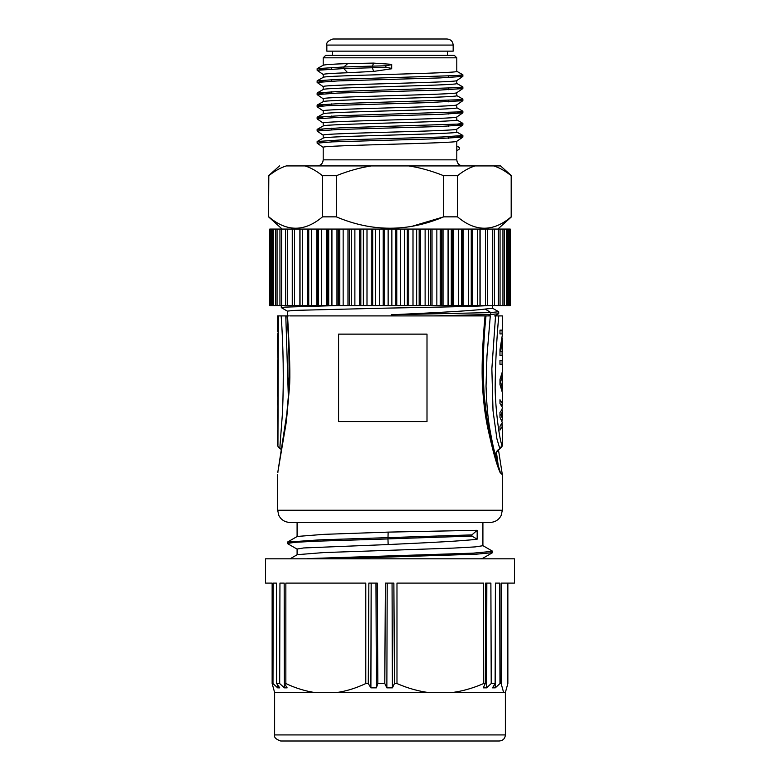 <?xml version="1.0" encoding="UTF-8"?>
<svg xmlns="http://www.w3.org/2000/svg" width="780" height="780" viewBox="0 0 780 780"><rect width="100%" height="100%" fill="white"/><g stroke="black" fill="none" stroke-linecap="round" stroke-linejoin="round"><path stroke-width="1.17" d="M269.11 217.094L268.808 216.85C286.699 232.011 304.6 232.011 322.491 216.85L336.316 216.85C372.099 232.011 407.891 232.011 443.683 216.85L443.683 175.714C431.515 170.869 419.854 167.602 408.71 165.916L462.872 165.916C459.186 165.555 457.158 163.537 456.797 159.841L456.797 150.813L457.831 150.13L456.797 150.813L456.797 146.347L456.885 150.745M412.815 226.054L443.683 216.85L457.509 216.85C475.4 232.011 493.291 232.011 511.192 216.85L511.192 175.714C505.108 170.869 499.278 167.602 493.701 165.916L286.299 165.916C280.722 167.602 274.892 170.869 268.808 175.714L268.544 216.85L268.808 175.714M474.991 165.916C469.423 167.602 463.593 170.869 457.509 175.714L457.509 216.85M457.509 175.714L443.683 175.714M322.491 216.85L322.491 175.714C316.407 170.869 310.577 167.602 305.009 165.916M456.797 159.841L323.203 159.841C322.842 163.537 320.814 165.555 317.128 165.916L371.29 165.916C360.145 167.602 348.485 170.869 336.316 175.714L336.316 216.85M336.316 175.714L322.491 175.714M323.203 77.425C319.186 75.407 460.814 73.379 456.797 71.36L456.797 57.827L454.369 55.399L325.63 55.399L448.295 55.399M448.295 138.323L448.295 136.744M448.295 126.175L448.295 124.595M448.295 114.026L448.295 112.457M448.295 101.878L448.295 100.308M448.295 89.739L448.295 88.159M448.295 77.59L448.295 76.011M373.649 71.399L391.677 68.776L391.677 64.321L373.649 63.121L372.343 66.144L385.866 65.783L385.866 67.353L372.352 67.723L373.649 71.399L347.665 72.745L343.834 68.552L372.343 67.753M372.343 66.144L372.352 67.723M373.649 63.092L347.675 63.589L343.824 66.992L372.343 66.105M323.125 69.488L317.236 68.611L343.824 66.992L343.844 68.572L317.138 70.278L317.128 68.698M391.697 68.377L385.866 67.353M385.866 65.783L391.697 64.642M323.203 101.673L323.203 98.738C319.186 96.72 460.814 94.692 456.797 92.674L456.797 95.647C460.814 97.666 319.186 99.694 323.203 101.722M323.203 89.524L323.203 86.599C319.186 84.571 460.814 82.543 456.797 80.525L456.797 83.499C460.814 85.527 319.186 87.545 323.203 89.573M347.665 63.57C331.9 64.145 323.739 64.711 323.203 65.286M323.135 105.924L317.216 105.046L340.324 103.545L457.46 99.811L462.872 99.06L456.709 95.55M323.125 93.776L317.206 92.898L340.324 91.406L457.47 87.662L462.862 86.921L456.709 83.401M323.125 81.637L317.216 80.759L340.314 79.258L457.48 75.523L462.852 74.773L456.709 71.253M456.797 57.827L323.203 57.827L325.63 55.399M323.203 138.109L323.203 135.174C319.069 133.156 460.931 131.128 456.797 129.109L456.797 132.083C460.824 134.111 319.176 136.13 323.203 138.157M323.203 125.96L323.203 123.035C319.069 121.007 460.931 118.989 456.797 116.961L456.797 119.935C460.931 121.963 319.069 123.981 323.203 126.009M323.203 113.812L323.203 110.887C319.186 108.859 460.814 106.84 456.797 104.812L456.797 107.796C460.824 109.814 319.176 111.842 323.203 113.861M323.154 142.36L317.245 141.482L340.343 139.981L442.133 136.997L462.842 135.496M323.115 130.211L317.236 129.334L340.353 127.842L457.46 124.098L462.862 123.357L456.709 119.837M323.135 118.072L317.226 117.185L340.353 115.694L457.46 111.959L462.872 111.209L456.709 107.689M317.128 141.57L317.128 143.149L332.065 141.892L433.007 138.889L462.793 137.153M462.872 135.496L462.872 137.075L456.875 136.285M317.148 131.001L337.984 129.499L439.949 126.506L462.784 125.005M462.823 124.936L456.846 124.147M317.128 117.283L317.128 118.862L339.134 117.312L441.236 114.319L462.823 112.856L456.739 117.039M462.872 112.778L456.865 111.998M317.128 105.134L317.128 106.704L327.317 105.68L425.938 102.677L462.813 100.718L456.739 104.9M462.872 99.06L462.872 100.639L456.875 99.85M317.128 92.986L317.128 94.565L337.984 93.064L439.998 90.07L462.803 88.569L456.739 92.752M462.872 86.921L462.872 88.491L456.865 87.711M317.148 82.427L337.808 80.925L439.813 77.932L462.793 76.42L456.739 80.603M462.852 76.352L456.875 75.562M323.203 77.376L323.203 74.451C323.632 73.885 331.793 73.31 347.665 72.745M456.885 146.386L459.313 147.478L459.313 149.048L457.831 150.13M456.797 146.289L456.797 141.248C460.824 143.276 319.176 145.294 323.203 147.322L323.203 159.841M493.701 165.916L500.536 165.916L493.701 165.916M511.192 216.85L511.192 175.714M497.835 229.076L511.456 216.85M371.231 229.076L360.838 229.076L360.838 305.594L371.231 305.594L371.231 229.076L372.674 229.076L372.674 305.594L383.233 305.594L383.233 229.076L372.674 229.076M360.838 229.076L349.333 229.076L349.333 305.594L359.434 305.594L359.434 229.076M359.434 305.594L360.838 305.594M349.333 229.076L338.267 229.076L338.267 305.594L347.977 305.594L347.977 229.076M347.977 305.594L349.333 305.594M338.267 229.076L327.776 229.076L327.776 305.594L336.97 305.594L336.97 229.076M336.97 305.594L338.267 305.594M327.776 229.076L317.957 229.076L317.957 305.594L326.547 305.594L326.547 229.076M326.547 305.594L327.776 305.594M317.957 229.076L300.017 229.076L300.046 305.594L307.905 305.594L307.905 229.076M307.905 305.594L316.826 305.594L316.826 229.076M316.826 305.594L317.957 305.594M292.334 305.594L300.017 305.594L300.017 229.076L292.334 229.076M299.881 305.594L299.881 229.076M292.256 229.076L269.763 229.076L269.763 305.594L292.256 305.594L292.256 229.076M285.694 305.594L285.548 229.076M509.593 305.594L510.237 305.594L510.237 229.076L480.119 229.076L480.119 305.594L509.593 305.594L509.593 229.076M494.305 229.076L494.452 305.594M487.666 229.076L487.666 305.594M480.119 229.076L472.095 229.076L472.095 305.594L480.119 305.594M479.983 305.594L479.953 229.076L479.983 305.594M472.095 229.076L463.174 229.076L463.174 305.594L472.095 305.594M471.256 305.594L471.256 229.076L471.256 305.594M463.174 229.076L453.453 229.076L453.453 305.594L462.043 305.594L462.043 229.076M462.043 305.594L463.174 305.594M453.453 229.076L443.03 229.076L443.03 305.594L452.224 305.594L452.224 229.076M452.224 305.594L453.453 305.594M443.03 229.076L432.023 229.076L432.023 305.594L441.733 305.594L441.733 229.076M441.733 305.594L443.03 305.594M432.023 229.076L420.566 229.076L420.566 305.594L430.667 305.594L430.667 229.076M430.667 305.594L432.023 305.594M420.566 229.076L408.769 229.076L408.769 305.594L419.162 305.594L419.162 229.076M419.162 305.594L420.566 305.594M408.769 229.076L396.767 229.076L396.767 305.594L407.326 305.594L407.326 229.076M407.326 305.594L408.769 305.594M396.767 229.076L384.686 229.076L384.686 305.594L395.314 305.594L395.314 229.076M395.314 305.594L396.767 305.594M383.233 305.594L384.686 305.594M384.686 229.076L383.233 229.076M371.231 305.594L372.674 305.594M447.086 39L332.914 39C328.175 40.657 326.147 42.676 326.84 45.074L453.16 45.074C452.8 41.389 450.772 39.361 447.086 39M326.84 45.074L326.84 51.148L453.16 51.148L453.16 45.074M447.691 55.399L447.691 51.148M382.951 741L280.693 741C275.944 739.342 273.926 737.324 274.619 734.926L505.382 734.926C505.021 738.611 502.993 740.639 499.307 741L382.951 741M505.382 734.926L505.382 692.659L274.619 692.659L274.619 734.926M277.68 687.853L272.981 683.553L273.185 583.108L276.393 583.108L276.627 683.553L279.767 687.853L277.68 687.853L277.67 684.976M284.173 583.108L284.378 687.853L279.679 683.553L279.952 583.108L284.173 583.108L284.485 683.553L287.128 687.853L284.378 687.853M486.613 687.853L486.837 583.108L485.667 583.108L490.883 583.108L491.215 683.553L486.613 687.853L483.22 687.853L485.296 683.553L485.667 583.108M495.271 687.853L495.417 583.108L499.697 583.108L499.97 683.553L495.271 687.853L492.482 687.853L495.115 683.553L495.417 583.108M370.9 687.853L368.287 683.553L368.852 583.108L377.276 583.108L377.842 683.553L376.389 687.853L370.9 687.853L371.163 583.108M376.389 687.853L375.97 583.108M386.86 687.853L384.793 683.553L385.369 583.108L393.871 583.108L394.446 683.553L392.408 687.853L386.86 687.853L387.202 583.108M392.408 687.853L392.057 583.108M316.017 692.659C306.267 691.46 296.215 688.418 285.851 683.553L285.851 583.108L365.791 583.108L365.791 683.553C355.417 688.418 345.365 691.46 335.624 692.659M276.627 683.553L279.679 683.553M274.677 692.659L272.142 683.553L272.981 683.553M284.485 683.553L285.851 683.553M503.666 692.659L501.13 683.553L501.13 583.108L514.488 583.108L514.488 558.821L265.512 558.821L265.512 583.108L272.142 583.108L272.142 683.553M507.858 583.108L507.858 683.553L505.323 692.659M491.215 683.553L495.115 683.553M450.938 692.659C461.497 691.46 472.407 688.418 483.649 683.553L485.296 683.553M499.97 683.553L501.13 683.553M429.692 692.659C419.123 691.46 408.213 688.418 396.981 683.553L396.981 583.108L483.649 583.108L483.649 683.553M377.842 683.553L384.793 683.553M365.791 683.553L368.287 683.553M394.446 683.553L396.981 683.553M387.952 538.873L471.89 536.084L471.91 534.895L319.244 539.877L287.732 542.081M387.962 538.941L388.148 532.116L477.165 530.312L477.165 539.175C464.266 540.969 426.777 542.763 388.148 544.547L387.962 538.941L316.729 541.183L295.113 542.315L287.43 543.436M492.365 552.688L475.946 554.219L332.651 558.821M492.58 551.333L473.177 553.147L307.788 558.577M277.777 375.307L277.777 381.81M502.3 376.311L502.3 387.699L500.487 382.005L502.3 376.311L501.53 376.311M471.9 536.104L477.165 539.175M477.165 530.312L471.9 534.895M482.908 522.385L482.908 545.717L475.127 546.907L453.365 548.096L323.788 552.572L297.229 554.678L290.15 558.763M388.148 532.116L323.788 534.358L297.219 536.455L287.674 541.973M297.092 554.755L297.092 549.042L303.635 547.96L388.148 544.547M480.47 558.821L482.723 558.314M499.98 382.005L500.487 382.005M501.53 387.699L502.3 387.699M490.201 522.385L289.799 522.385C285.948 522.298 282.789 520.786 280.322 517.832L278.85 515.492L277.66 510.237L502.339 510.237L501.15 515.492L499.795 517.686C497.318 520.728 494.12 522.298 490.201 522.385M277.66 335.566L277.894 332.933M277.894 345.667L277.894 343.824M277.894 347.519L277.67 345.667M277.894 358.381L277.66 349.801M277.66 349.918L277.651 341.543M277.66 383.809L277.66 359.746M277.894 400.072L277.894 396.279M277.66 415.711L277.894 405.132M277.894 408.925L277.66 410.29M277.709 413.215L277.709 408.925M277.894 430.433L277.66 415.331M502.106 355.436L502.106 351.644M499.98 351.644L502.339 351.644L502.339 340.606M500.711 351.644L502.291 338.052M502.106 333.928L502.106 330.135M502.339 335.654L502.339 333.928L499.98 333.928L499.98 330.135L502.339 330.135L502.339 315.91L498.771 315.91C496.606 339.524 495.388 363.48 495.134 387.796C495.378 409.256 499.629 441.031 502.057 445.36L502.339 443.508C502.856 445.429 502.018 447.154 499.834 448.734L499.883 448.695M502.339 392.447L499.98 384.53L499.98 379.47L502.339 371.806L502.339 364.289L499.98 364.289L499.98 360.497L502.339 360.497L502.339 355.436L499.98 355.436L499.98 349.742L502.339 334.971M502.106 364.289L502.106 360.497M501.745 388.333L502.339 388.459L502.106 373.152M501.735 375.677L502.339 375.677L502.106 390.858M502.339 392.203L502.339 403.552L499.98 399.721L499.98 403.514L502.339 407.306C502.388 408.769 501.599 410.456 499.98 412.366L499.98 417.427L502.339 422.487L499.98 426.28L499.98 430.082L502.349 426.25L502.106 423.725M501.306 425.022L502.106 425.022M501.764 419.962L502.106 420.829M499.98 414.901L501.023 414.901L502.349 418.441L502.106 419.962M501.764 409.841L502.106 409.003M501.023 414.901L502.349 411.352L502.106 409.841M501.306 404.781L502.106 404.781L502.106 406.058M502.339 403.552L502.106 404.781M338.588 334.132L427.001 334.132L427.001 421.58L338.588 421.58L338.588 334.132M287.001 315.998C289.214 342.849 289.643 369.817 288.308 396.903L286.767 414.209L277.914 471.647L286.387 421.502L289.439 387.572C290.365 377.247 289.731 353.36 287.547 315.91L286.991 315.91M484.37 315.91L289.75 315.91M280.205 448.744C279.679 448.851 280.059 444.346 280.469 439.433L282.535 412.152C283.832 379.255 283.384 347.178 281.171 315.91L278.372 315.91L277.933 445.36M288.327 396.532L285.792 315.91L281.171 315.91M278.372 315.91L277.66 315.91L277.66 331.715M288.844 315.91L285.792 315.91M277.875 472.436L277.914 471.647M496.45 452.38L498.361 466.498M500.038 471.101L500.117 472.553L502.339 474.727L502.339 510.237M498.771 315.91L495.553 315.91L491.858 368.813L493.019 410.758L496.918 438.838L499.834 448.734C496.373 452.078 495.193 453.59 496.275 453.268L496.275 453.19M502.057 445.36L499.785 448.744C497.328 449.953 496.06 451.834 495.992 454.369L496.275 453.258M495.992 454.369C495.241 455.969 493.223 447.72 489.918 429.604C487.909 418.675 486.613 404.206 486.037 386.207L486.964 356.08L490.298 315.91L485.998 315.91M495.553 315.91L494.695 315.91M484.721 315.91L488.407 315.91L485.043 315.91L488.407 315.91L490.786 314.447L498.625 313.765M500.117 472.553C497.942 467.327 494.578 458.708 488.631 431.886C485.648 419.113 483.649 404.42 482.625 387.787C481.484 369.74 482.284 345.784 485.043 315.91M433.485 315.91L490.737 314.447M391.316 315.91L391.316 314.788C431.759 312.877 470.438 310.966 485.15 309.055L490.786 312.526L490.786 314.447M391.316 314.769L490.756 312.585M287.372 315.91L287.372 311.103L294.606 310.381L382.844 308.197C429.429 307.33 475.712 306.462 488.348 305.594M287.43 311.171L281.307 307.632L285.08 307.115L336.326 305.594M492.463 308.305L485.15 309.055M490.786 312.526L498.527 311.776M367 229.076L367 305.594M363.363 305.594L363.363 229.076M354.88 229.076L354.88 305.594M351.341 305.594L351.341 229.076M343.151 229.076L343.151 305.594M339.748 305.594L339.748 229.076M331.929 229.076L331.929 305.594M328.702 305.594L328.702 229.076M321.34 229.076L321.34 305.594M318.328 305.594L318.328 229.076M311.512 229.076L311.512 305.594M308.744 305.594L308.744 229.076L308.744 305.594M302.533 229.076L302.533 305.594M294.518 229.076L294.518 305.594M287.557 229.076L287.557 305.594M281.707 229.076L281.707 305.594M277.046 229.076L277.046 305.594M273.624 229.076L273.624 305.594M271.479 229.076L271.479 305.594M508.521 305.594L508.521 229.076M506.376 305.594L506.376 229.076M502.954 305.594L502.954 229.076M498.293 305.594L498.293 229.076M492.443 305.594L492.443 229.076M485.482 305.594L485.482 229.076M477.467 305.594L477.467 229.076M468.488 305.594L468.488 229.076M461.672 229.076L461.672 305.594M458.659 305.594L458.659 229.076M451.298 229.076L451.298 305.594M448.071 305.594L448.071 229.076M440.252 229.076L440.252 305.594M436.849 305.594L436.849 229.076M428.659 229.076L428.659 305.594M425.119 305.594L425.119 229.076M416.637 229.076L416.637 305.594M413 305.594L413 229.076M404.332 229.076L404.332 305.594M400.627 305.594L400.627 229.076M391.862 229.076L391.862 305.594M388.138 305.594L388.138 229.076M375.668 305.594L375.668 229.076M379.373 229.076L379.373 305.594M331.705 141.901L331.705 140.332M331.705 129.763L331.705 128.183M331.705 117.614L331.705 116.035M331.705 105.466L331.705 103.896M331.705 93.327L331.705 91.747M331.705 81.178L331.705 79.599M331.705 69.04L331.705 67.46M323.29 101.624L317.206 105.046M323.29 89.476L317.206 92.898M323.29 77.327L317.206 80.759M323.29 65.189L317.206 68.611M323.29 138.06L317.206 141.482M456.709 131.986L462.793 135.408M323.29 125.911L317.206 129.334M323.29 113.763L317.206 117.185M317.128 129.431L317.128 131.001M462.872 111.209L462.872 112.788M462.872 123.357L462.872 124.936M317.128 80.847L317.128 82.427M462.872 74.773L462.872 76.352M317.177 106.792L323.261 110.965M317.187 94.653L323.261 98.826M317.197 82.505L323.261 86.678M317.187 70.356L323.261 74.529M456.797 146.035L459.244 147.42M456.739 141.336L462.813 137.153M323.261 147.4L317.187 143.227M317.187 131.089L323.261 135.262M462.793 125.024L456.739 129.188M317.187 118.93L323.261 123.113M323.203 65.237L323.203 57.827M279.464 165.916L268.544 175.714M500.536 165.916L511.456 175.714M282.165 229.076L268.544 216.85M279.942 305.594L279.942 229.076M275.525 305.594L275.525 229.076M272.337 305.594L272.337 229.076M270.406 305.594L270.406 229.076M507.663 305.594L507.663 229.076M504.475 305.594L504.475 229.076M500.058 305.594L500.058 229.076M332.309 55.399L332.309 51.148M492.628 552.542L492.628 551.333M287.372 543.436L287.372 542.217M277.66 377.091L277.66 380.123M482.771 545.561L492.482 551.177M287.498 543.582L297.229 549.198M492.502 552.688L482.771 558.314M297.092 522.385L297.092 536.533M482.908 558.236L482.908 558.821M277.66 430.433L277.66 443.527C277.134 445.38 277.973 447.115 280.166 448.734L281.57 449.534M277.66 335.488L277.66 341.543M277.66 383.546L277.66 396.279M277.66 400.072L277.66 405.132M498.43 449.543L502.339 474.718M502.339 411.469L502.339 418.324M502.339 426.377L502.339 443.459M496.275 453.248L496.275 459.839M485.989 316.017C483.2 342.498 482.615 369.106 484.224 395.831L486.769 417.125L490.698 437.434L496.714 461.341L499.746 470.165M277.66 474.757L277.66 510.237M494.744 315.998L498.644 313.765M492.443 308.168L498.508 311.639M281.297 305.711L281.297 307.632M498.703 311.776L498.703 313.706M492.628 305.594L492.628 308.305"/></g></svg>
